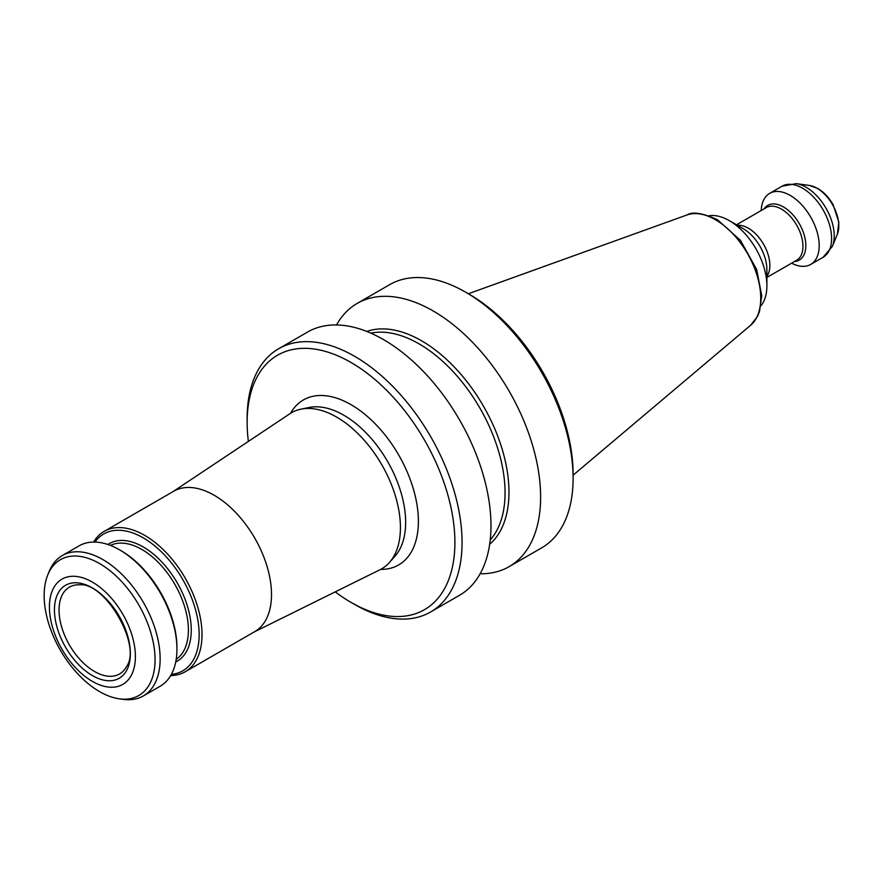 <?xml version="1.0" encoding="UTF-8"?>
<svg xmlns="http://www.w3.org/2000/svg" width="883" height="883" viewBox="0 0 883 883"><rect width="100%" height="100%" fill="white"/><g stroke="black" fill="none" stroke-linecap="round" stroke-linejoin="round"><path stroke-width="1.32" d="M172.913 491.688L289.988 413.674A90.132 52.042 60 0 1 300.982 409.149A90.132 52.042 60 0 1 336.699 417.129A90.132 52.042 60 0 1 392.99 488.718A90.132 52.042 60 0 1 389.48 562.427A90.132 52.042 60 0 1 380.065 569.69L253.962 632.073M93.631 542.052A81.048 46.799 60 0 1 104.172 531.367L173.664 491.257A81.048 46.799 60 0 1 214.194 495.264A81.048 46.799 60 0 1 267.141 566.687A81.048 46.799 60 0 1 254.712 631.643L185.231 671.753A81.048 46.799 60 0 1 170.706 675.55M335.22 591.875A146.909 84.812 -120 0 0 351.026 602.394A146.909 84.812 -120 0 0 454.9 542.416A146.909 84.812 -120 0 0 351.026 362.494A146.909 84.812 -120 0 0 247.141 422.471A146.909 84.812 -120 0 0 248.355 441.423M354.602 604.458L351.026 602.394L354.602 604.458A151.975 87.737 -120 0 0 430.595 611.985A151.975 87.737 -120 0 0 453.884 490.208A151.975 87.737 -120 0 0 354.602 356.291A151.975 87.737 -120 0 0 278.62 348.763A151.975 87.737 -120 0 0 247.141 418.332L247.141 422.471M278.62 348.763L307.538 332.074A151.975 87.737 60 0 1 383.52 339.602A151.975 87.737 60 0 1 482.802 473.52A151.975 87.737 60 0 1 459.502 595.297L430.595 611.985M336.522 324.966A151.975 87.737 60 0 1 357.174 303.421A151.975 87.737 60 0 1 433.156 310.948A151.975 87.737 60 0 1 532.438 444.866A151.975 87.737 60 0 1 509.138 566.643A151.975 87.737 60 0 1 480.153 573.751M357.174 303.421L389.668 284.657A151.975 87.737 60 0 1 465.65 292.185L465.65 292.185A151.975 87.737 60 0 1 573.111 478.31A151.975 87.737 60 0 1 541.632 547.879L509.138 566.643M469.237 294.249L465.65 292.185L469.226 294.249A146.909 84.812 60 0 1 469.237 294.249A146.909 84.812 60 0 1 573.111 474.171L573.111 478.31M709.005 215.772A53.19 30.706 60 0 1 729.281 220.629L729.281 220.629A53.19 30.706 60 0 1 766.897 285.772A53.19 30.706 60 0 1 760.958 305.772M761.201 210.54A41.037 23.686 60 0 1 769.667 193.366A41.037 23.686 60 0 1 790.175 195.397A41.037 23.686 60 0 1 816.985 231.556A41.037 23.686 60 0 1 810.693 264.436A41.037 23.686 60 0 1 791.598 263.178M54.448 609.844A53.675 30.993 60 0 1 111.379 604.756A53.675 30.993 60 0 1 111.379 680.672A53.675 30.993 60 0 1 54.448 609.844M49.415 606.941A60.784 35.099 60 0 1 113.896 601.18A60.784 35.099 60 0 1 113.896 687.151A60.784 35.099 60 0 1 49.415 606.941M155.055 659.623A78.421 45.276 -120 0 0 109.658 570.44A78.421 45.276 -120 0 0 47.803 574.844A78.421 45.276 -120 0 0 44.15 595.595A78.421 45.276 -120 0 0 119.382 698.839A78.421 45.276 -120 0 0 155.055 659.623M47.803 574.844L49.282 571.213A81.048 46.799 60 0 1 62.296 555.55A81.048 46.799 60 0 1 143.355 602.349A81.048 46.799 60 0 1 143.355 695.936A81.048 46.799 60 0 1 123.278 699.369L119.382 698.839M143.355 695.936L160.154 686.234A81.048 46.799 -120 0 0 176.942 649.126A81.048 46.799 -120 0 0 119.624 549.866A81.048 46.799 -120 0 0 79.106 545.849L62.296 555.55M176.942 649.126L176.942 647.482A79.028 45.629 -120 0 0 121.059 550.694L119.624 549.866M94.967 542.063A79.028 45.629 60 0 1 182.781 579.579A79.028 45.629 60 0 1 171.357 674.391M104.172 531.367A81.048 46.799 60 0 1 185.231 578.166A81.048 46.799 60 0 1 185.231 671.753M59.051 610.076A50.132 28.951 60 0 1 69.525 587.074A50.132 28.951 60 0 1 79.36 584.789C105.198 581.809 142.053 645.65 126.556 666.544A50.132 28.951 60 0 1 119.658 673.917A50.132 28.951 60 0 1 80.993 660.594A50.132 28.951 60 0 1 59.051 610.076M823.099 257.273A41.037 23.686 -120 0 0 829.391 224.392A41.037 23.686 -120 0 0 802.592 188.234A41.037 23.686 -120 0 0 782.073 186.203L796.157 183.631A39.68 22.903 60 0 1 806.168 187.273A39.68 22.903 60 0 1 832.382 246.357L823.099 257.273L810.693 264.436M715.473 219.757A64.017 36.965 60 0 1 756.345 273.156A64.017 36.965 60 0 1 750.616 325.275L757.404 316.6L759.457 311.688L761.742 295.772L756.665 269.536L740.462 240.353L717.493 219.768C702.603 212.991 692.415 211.401 686.93 214.977A64.017 36.965 60 0 1 715.473 219.757M290.507 413.343A95.265 55 60 0 1 351.026 404.657A95.265 55 60 0 1 416.655 502.802A95.265 55 60 0 1 380.606 569.403M370.816 333.134A121.578 70.198 60 0 1 419.094 343.884A121.578 70.198 60 0 1 495.054 440.529A121.578 70.198 60 0 1 490.231 539.954M366.787 331.456A123.609 71.368 60 0 1 421.577 340.794A123.609 71.368 60 0 1 500.396 443.63A123.609 71.368 60 0 1 489.668 544.292M766.897 285.772L766.897 269.58A33.366 19.26 -120 0 0 743.309 228.719L729.281 220.629M736.499 224.801L766.267 207.604A30.397 17.55 60 0 1 781.466 209.116A30.397 17.55 60 0 1 801.322 235.893A30.397 17.55 60 0 1 796.665 260.253L766.897 277.439M737.471 225.353A30.397 17.55 60 0 1 748.376 228.222A30.397 17.55 60 0 1 767.029 251.489A30.397 17.55 60 0 1 766.897 276.313M764.016 208.918A31.578 18.234 60 0 1 783.497 206.975A31.578 18.234 60 0 1 805.108 238.73A31.578 18.234 60 0 1 794.402 261.556M796.157 183.631L809.27 185.419A30.795 17.781 60 0 1 817.04 188.245A30.795 17.781 60 0 1 837.382 234.105L832.382 246.357M110.397 545.396A65.85 38.024 60 0 1 174.768 584.215A65.85 38.024 60 0 1 176.192 659.347M107.914 544.491A67.881 39.194 60 0 1 177.207 582.802A67.881 39.194 60 0 1 175.728 661.963M300.982 409.149L309.171 407.482A87.439 50.486 60 0 1 343.807 415.22A87.439 50.486 60 0 1 398.421 484.668A87.439 50.486 60 0 1 395.021 556.18L389.48 562.427M686.93 214.977L468.332 293.763M750.616 325.275L573.111 475.175M782.073 186.203L769.667 193.366M837.382 234.105L838.85 222.218L833.133 204.768C829.005 197.549 823.894 192.119 817.79 188.476L809.27 185.419"/></g></svg>
